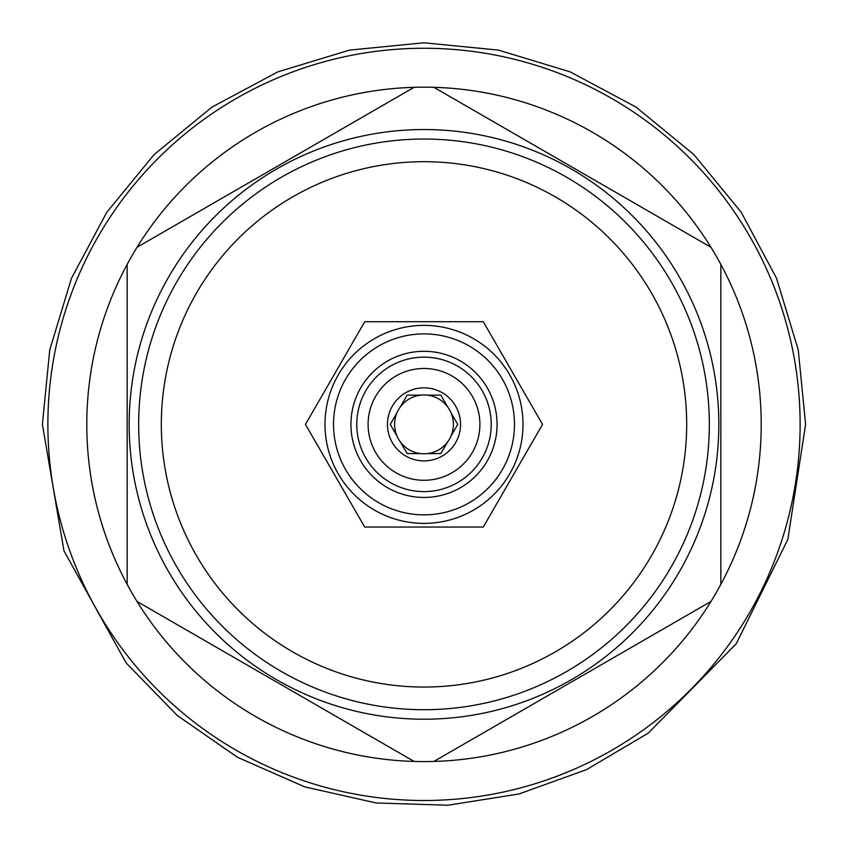 <?xml version="1.0" encoding="UTF-8"?>
<svg xmlns="http://www.w3.org/2000/svg" width="848" height="848" viewBox="0 0 848 848"><rect width="100%" height="100%" fill="white"/><g stroke="black" fill="none" stroke-linecap="round" stroke-linejoin="round"><path stroke-width="1.27" d="M424 800.501A376.12 376.12 0 0 0 800.12 424.382A376.12 376.12 0 0 0 424 48.262A376.12 376.12 0 0 0 47.88 424.382A376.12 376.12 0 0 0 424 800.501M137.026 601.455A337.207 337.207 0 0 0 414.131 761.44L137.026 601.455A337.207 337.207 0 0 1 414.131 87.312L137.026 247.298M433.869 761.44L710.974 601.455A337.207 337.207 0 0 1 414.131 761.44M424 719.21A294.828 294.828 0 0 1 129.172 424.382A294.828 294.828 0 0 1 424 129.543A294.828 294.828 0 0 1 718.828 424.382A294.828 294.828 0 0 1 424 719.21M414.131 87.312A337.207 337.207 0 0 1 710.974 247.298L433.869 87.312M127.158 264.385L127.158 584.367M710.974 601.455A337.207 337.207 0 0 0 710.974 247.298M720.842 584.367L720.842 264.385M424 709.712A285.331 285.331 0 0 0 709.331 424.382A285.331 285.331 0 0 0 424 139.04A285.331 285.331 0 0 0 138.669 424.382A285.331 285.331 0 0 0 424 709.712M424 687.06A262.679 262.679 0 0 0 686.679 424.382A262.679 262.679 0 0 0 424 161.692A262.679 262.679 0 0 0 161.321 424.382A262.679 262.679 0 0 0 424 687.06M364.725 321.721L305.46 424.382L364.725 527.043L483.275 527.043L542.54 424.382L483.275 321.721L364.725 321.721M523.004 424.382A99.004 99.004 0 0 0 424 325.367A99.004 99.004 0 0 0 324.996 424.382A99.004 99.004 0 0 0 424 523.386A99.004 99.004 0 0 0 523.004 424.382A99.004 99.004 0 0 0 424 325.367A99.004 99.004 0 0 0 324.996 424.382A99.004 99.004 0 0 0 424 523.386A99.004 99.004 0 0 0 523.004 424.382M514.482 424.382A90.482 90.482 0 0 0 424 333.9A90.482 90.482 0 0 0 333.518 424.382A90.482 90.482 0 0 0 424 514.853A90.482 90.482 0 0 0 514.482 424.382M350.934 424.382A73.066 73.066 0 0 0 424 497.447A73.066 73.066 0 0 0 497.066 424.382A73.066 73.066 0 0 0 424 351.305A73.066 73.066 0 0 0 350.934 424.382M491.225 424.382A67.225 67.225 0 0 1 424 491.596A67.225 67.225 0 0 1 356.775 424.382A67.225 67.225 0 0 1 424 357.156A67.225 67.225 0 0 1 491.225 424.382M368.106 424.382A55.894 55.894 0 0 1 424 368.477A55.894 55.894 0 0 1 479.894 424.382A55.894 55.894 0 0 1 424 480.275A55.894 55.894 0 0 1 368.106 424.382M387.462 424.382A36.538 36.538 0 0 0 424 460.909A36.538 36.538 0 0 0 460.538 424.382A36.538 36.538 0 0 0 424 387.843A36.538 36.538 0 0 0 387.462 424.382M390.25 424.382L397.055 436.158A29.415 29.415 0 0 1 397.055 412.594L390.25 424.382L397.055 436.158A29.415 29.415 0 0 0 400.32 441.829L407.125 453.606L420.725 453.606A29.415 29.415 0 0 0 427.275 453.606L440.875 453.606L447.68 441.829A29.415 29.415 0 0 0 450.945 436.158L457.75 424.382L450.945 412.594A29.415 29.415 0 0 1 450.945 436.158M427.275 453.606A29.415 29.415 0 0 0 447.68 441.829M400.32 441.829A29.415 29.415 0 0 0 420.725 453.606M397.055 412.594A29.415 29.415 0 0 1 450.945 412.594L457.75 424.382M420.725 395.147L407.125 395.147L400.32 406.923M447.68 406.923L440.875 395.147L427.275 395.147M42.4 424.382L49.735 349.938L71.444 278.356L106.7 212.392L154.145 154.559L211.968 107.102L277.932 71.836L349.514 50.117L423.958 42.782L498.391 50.096L569.983 71.804L635.958 107.049L693.791 154.495L741.269 212.329L776.545 278.314L798.265 349.917L805.6 424.382L787.834 539.445L736.202 643.802L648.296 733.096L586.477 769.655L518.902 793.993L447.967 805.218L376.173 802.971L304.655 786.838L237.546 757.317L177.317 715.521L126.182 662.966L63.96 550.818L42.4 424.382"/></g></svg>
